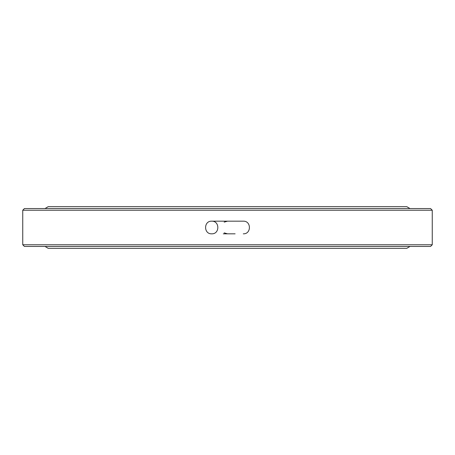<?xml version="1.0" encoding="UTF-8"?>
<svg xmlns="http://www.w3.org/2000/svg" width="455" height="455" viewBox="0 0 455 455"><rect width="100%" height="100%" fill="white"/><g stroke="black" fill="none" stroke-linecap="round" stroke-linejoin="round"><path stroke-width="0.68" d="M235.121 233.819L223.291 233.819M45.005 208.549L48.224 206.655L406.776 206.655L409.995 208.549M24.433 208.549L430.566 208.549L432.25 210.238L22.75 210.238L24.433 208.549M227.5 221.181L224.179 222.131M224.179 232.869L227.5 233.819M22.75 244.762L432.25 244.762L430.566 246.451L24.433 246.451L22.75 244.762L22.75 210.238M409.995 246.451L406.776 248.345L48.224 248.345L45.005 246.451M243.288 233.819C251.439 234.206 251.439 220.794 243.288 221.181L211.712 221.181C219.856 220.794 219.856 234.206 211.712 233.819C203.561 234.206 203.561 220.794 211.712 221.181M432.25 244.762L432.25 210.238"/></g></svg>
